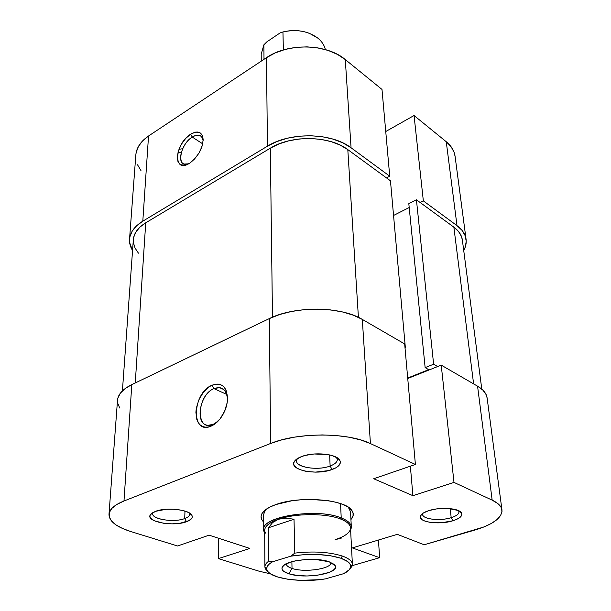 <?xml version="1.0" encoding="UTF-8"?>
<svg xmlns="http://www.w3.org/2000/svg" width="611" height="611" viewBox="0 0 611 611"><rect width="100%" height="100%" fill="white"/><g stroke="black" fill="none" stroke-linecap="round" stroke-linejoin="round"><path stroke-width="0.92" d="M177.824 152.926L181.444 151.986L177.824 152.926M182.208 148.779L178.977 149.344M203.112 140.645C201.913 134.871 198.3 133.679 192.259 137.07L190.647 134.191C197.972 130.135 202.126 131.823 203.119 139.239C202.615 148.412 198.338 156.24 190.311 162.732L194.542 159.02L198.926 153.14L201.943 146.556L203.127 140.316L202.302 135.382L199.621 132.511L195.528 132.106L190.647 134.191L185.713 138.422L181.459 144.173L178.496 150.581L177.274 156.714L177.977 161.663L180.528 164.672L184.568 165.253L189.494 163.274C172.806 174.173 174.402 143.891 190.647 134.191L192.259 137.07C195.13 135.268 197.62 134.733 199.728 135.459C201.638 136.222 202.768 137.949 203.112 140.645M202.684 143.822L192.259 137.07L202.684 143.822M129.547 239.069L135.825 155.011C136.459 147.709 140.698 141.37 148.534 136.001L142.806 221.174C134.565 226.291 130.143 232.302 129.54 239.207C129.272 243.071 130.28 246.836 132.556 250.502L129.631 242.636L129.891 236.793L132.22 231.118L136.574 225.833L142.806 221.174L267.435 146.197L276.737 141.607L287.33 138.231L298.756 136.238L310.533 135.718L322.127 136.688L333.048 139.117L342.832 142.867L351.065 147.77L389.726 176.182L381.997 89.443L345.291 59.573L351.065 147.77L389.726 176.182L386.496 177.908L389.726 176.182L381.997 89.443L345.291 59.573L337.501 54.425L328.267 50.476L317.964 47.918L307.035 46.864L295.953 47.375L285.2 49.422L275.233 52.913L266.472 57.678L267.435 146.197L142.806 221.174L148.534 136.001L266.472 57.678L148.534 136.001L142.6 140.897L138.437 146.464L136.184 152.46L135.818 155.163M455.08 156.385L454.11 152.338L451.094 146.739L446.251 141.729L414.052 115.525L385.747 131.518L414.052 115.525L423.347 200.897L456.997 225.635L462.038 230.362L465.139 235.647L466.216 241.261L465.284 246.981L463.726 250.487C465.765 246.798 466.544 243.079 466.078 239.344C465.368 234.212 462.336 229.644 456.997 225.635L446.251 141.729L414.052 115.525L423.347 200.897L456.997 225.635L446.251 141.729C451.369 145.976 454.309 150.818 455.065 156.256L466.063 239.214M137.521 164.771L140.973 170.599M420.162 202.516L423.347 200.897L420.162 202.516M266.472 57.678L267.435 146.197C290.21 131.739 331.651 132.595 351.065 147.77L345.291 59.573C326.885 43.664 287.911 42.655 266.472 57.678M188.516 163.84L184.14 164.038C176.449 162.03 182.277 142.966 192.259 137.07C179.672 144.479 176.09 168.636 188.516 163.84M416.427 199.789L433.619 364.217L437.667 366.547L433.619 364.217L425.141 367.623L433.619 364.217L416.427 199.789L453.858 227.155L416.427 199.789L408.82 203.669L416.427 199.789M473.609 383.891L453.858 227.155L473.609 383.891M133.335 239.756L133.702 237.267L135.886 232.004L139.942 227.109L145.731 222.801L135.26 382.952L145.731 222.801L270.322 148.175L278.952 143.929L288.766 140.82L299.344 138.972L310.243 138.491L320.974 139.392L331.093 141.622L340.159 145.09L347.804 149.619L390.46 180.803L405.383 347.957L390.46 180.803L347.804 149.619L358.413 317.353L347.804 149.619C329.749 135.604 291.462 134.825 270.322 148.175L272.483 317.178L270.322 148.175L145.731 222.801C138.033 227.567 133.901 233.173 133.343 239.619L122.406 390.88M481.789 389.138L462.351 239.955C461.695 235.151 458.861 230.882 453.858 227.155L458.548 231.523L461.442 236.419L462.367 240.062M138.437 253.16L135.046 248.051L133.427 242.689M393.553 215.462L409.202 207.511L393.553 215.462M407.697 378.033L428.693 369.647L425.141 367.623L408.82 203.669L425.141 367.623L428.693 369.647L407.697 378.033M153.155 512.385C148.488 518.525 173.112 523.222 184.721 518.563L186.538 521.71C173.196 527.018 144.922 521.618 150.474 514.599L155.37 511.384L151.116 513.836L150.13 515.233L149.962 516.677L150.612 518.113L154.178 520.725L163.969 523.344L172.012 523.856L179.917 523.283L189.043 520.603L191.976 517.975L192.282 516.539L191.77 515.104L188.394 512.43L182.322 510.368L174.471 509.253L166.077 509.276L155.37 511.384C166.077 506.993 189.41 509.551 191.877 515.279C193.084 517.769 191.304 519.908 186.538 521.71L184.721 518.563C174.219 522.749 151.772 519.388 152.719 513.66L153.155 512.385M297.336 458.64L297.106 458.983C291.936 466.399 316.399 471.455 330.123 466.025L332.094 469.515C316.414 475.671 288.476 469.966 294.326 461.526C295.487 459.625 297.901 457.975 301.574 456.57L296.022 459.602L294.441 461.343L293.738 463.138L293.937 464.918L296.931 468.179L302.903 470.638L306.737 471.455L315.375 472.127L328.382 470.623L335.248 468.163L337.73 466.605L340.296 463.13L340.266 461.343L339.334 459.609L337.532 457.998L331.605 455.409L327.702 454.538L314.123 453.988L305.347 455.401L301.574 456.57C313.68 451.697 336.035 453.752 339.609 459.976C341.656 463.619 339.151 466.804 332.094 469.515L330.123 466.025C317.995 470.768 296.091 467.545 296.556 460.938L297.336 458.64M422.888 513.301C419.879 518.754 439.034 521.634 451.185 517.677L452.911 520.771C438.889 525.307 416.839 521.931 420.612 515.661C421.651 513.721 424.416 512.026 428.914 510.59L423.347 513.003L420.544 515.806L420.315 517.219L422.216 519.801L424.255 520.87L430.121 522.382L441.593 522.741L452.911 520.771L458.51 518.441L460.381 517.089L461.885 514.256L460.205 511.621L458.219 510.506L448.634 508.489L436.399 508.948L428.914 510.59C440.111 506.886 458.41 508.085 461.274 512.644C463.016 515.684 460.228 518.395 452.911 520.771L451.185 517.677C440.164 521.229 422.613 519.319 422.675 514.485L422.888 513.301M263.769 529.508C261.279 516.448 317.338 507.733 341.221 517.929L340.571 519.014L341.221 517.929C347.697 520.48 351.065 523.474 351.325 526.903L350.661 529.79C352.768 525.284 349.622 521.336 341.221 517.929L340.541 503.586L341.221 517.929C314.596 506.588 253.496 518.617 264.601 532.341L263.769 529.508L263.662 514.302L265.625 509.673L262.058 513.439C264.12 510.063 268.748 507.092 275.943 504.533L269.795 507.122L265.174 510.025L262.241 513.133L261.088 516.318L261.707 519.457L263.715 522.107C260.889 519.358 260.339 516.471 262.058 513.439M213.919 388.619C196.528 395.447 195.306 432.535 213.178 424.385L211.085 426.142C190.647 435.406 192.16 393.033 211.979 385.22L213.919 388.619L226.742 394.393L213.919 388.619L219.555 387.641C224.405 388.535 227.063 392.392 227.529 399.212C226.421 389.451 221.885 385.923 213.919 388.619L211.979 385.22L208.924 386.977L203.249 392.483L198.827 399.922L196.307 408.201L195.894 412.28L196.834 419.574L198.17 422.507L200.026 424.805L202.34 426.363L205.029 427.127L207.977 427.058L211.085 426.142L214.217 424.424L220.09 418.833L224.657 411.157L227.185 402.618L227.544 398.456L226.421 391.139L224.985 388.275L223.046 386.091L220.67 384.663L217.967 384.036L211.979 385.22C221.396 382.074 226.582 386.389 227.552 398.166C227.452 404.146 225.703 409.981 222.297 415.663C219.074 420.78 215.332 424.271 211.085 426.142L213.178 424.385L208.137 425.279C194.397 424.866 199.492 394.164 213.919 388.619M329.642 454.92L330.123 466.025L329.642 454.92M450.231 508.635L451.185 517.677L450.231 508.635M184.98 511.079L184.721 518.563L184.98 511.079M378.453 540.04L379.622 557.69L352.226 565.633L379.622 557.69L352.348 547.914L379.622 557.69L378.453 540.04M108.995 514.218L117.511 400.174C118.053 394.255 122.819 389.07 131.808 384.609L123.98 500.989C114.463 504.846 109.461 509.291 108.987 514.317C109.064 521.198 116.273 526.919 130.594 531.478L177.549 545.99L209.122 535.167L249.815 548.441L218.379 558.614L259.224 571.239L270.536 573.851L268.26 571.995L266.984 570.002L266.763 567.94L267.618 565.855L269.543 563.793L272.498 561.822L290.828 556.163L304.102 554.643L317.88 554.513L330.643 555.766L340.999 558.255L342.32 556.041C329.337 551.977 313.496 551 294.792 553.108L290.828 556.163C310.144 553.299 326.87 554.001 340.999 558.255L347.88 561.692L349.798 563.648L350.653 565.687L350.439 567.764L349.164 569.819L343.68 573.668L325.564 578.854L319.431 579.686L300.138 580.358L288.01 579.274L277.806 577.036L270.536 573.859L259.224 571.239L218.379 558.614L249.815 548.441L209.122 535.167L177.549 545.99L130.594 531.478L122.414 528.431L115.945 524.887L111.469 520.969L109.216 516.807L109.323 512.56L111.866 508.39L116.8 504.48L123.98 500.989L131.808 384.609L269.306 318.606L270.665 443.456L123.98 500.989L270.665 443.456L281.808 439.851L294.502 437.148L308.204 435.475L322.295 434.925L336.149 435.521L349.148 437.224L360.734 439.958L370.426 443.571L415.396 464.467L373.718 478.749L412.906 495.689L453.996 482.407L441.226 365.126L477.565 386.183L492.161 500.142L453.996 482.407L492.161 500.142L497.782 503.525L501.089 507.329L502.021 511.392L500.6 515.547L496.949 519.633L491.259 523.505L483.782 527.018L424.156 544.768L397.287 534.35L352.348 547.914L397.287 534.35L424.156 544.768L474.831 530.065C492.985 524.582 502.028 517.899 501.975 510.009C501.448 506.29 498.179 502.998 492.161 500.142L477.565 386.183L441.226 365.126L407.736 378.499L441.226 365.126L453.996 482.407L412.906 495.689L410.363 466.193L412.906 495.689L373.718 478.749L415.396 464.467L370.426 443.571L362.3 319.4L353.211 315.154L342.381 311.923L330.253 309.869L317.346 309.097L304.232 309.64L291.485 311.473L279.678 314.512L269.306 318.606L131.808 384.609L125.018 388.657L120.321 393.217L117.862 398.105L117.679 403.107L119.733 408.026M352.073 510.765C353.975 513.691 353.593 516.608 350.935 519.518L353.036 516.028L353.066 512.858L351.31 509.78L347.812 506.909L342.656 504.365L336.05 502.265L328.237 500.692L310.304 499.416L300.94 499.767L291.837 500.776L275.943 504.533C300.1 495.445 346.132 499.431 352.073 510.765L348.293 507.222L350.523 511.728L351.325 526.903M487.112 397.96L486.188 394.706L482.95 390.2L477.565 386.183C483.309 389.581 486.486 393.476 487.104 397.86L501.959 509.91M404.665 343.947L362.3 319.4L404.665 343.947L415.396 464.467L404.665 343.947M218.379 558.614L218.715 538.299L218.379 558.614M189.41 512.988L189.731 514.263C189.601 515.944 187.928 517.372 184.721 518.563C188.83 517.005 190.388 515.142 189.41 512.988M458.54 510.651L458.991 511.789C459.014 514.057 456.417 516.02 451.185 517.677C457.463 515.631 459.915 513.286 458.54 510.651M336.401 457.303L337.341 459.541C337.303 462.076 334.897 464.23 330.123 466.025C336.279 463.627 338.456 460.831 336.646 457.631L336.401 457.303M370.426 443.571L362.3 319.4C340.969 306.21 294.685 305.744 269.306 318.606L270.665 443.456C297.931 432.168 347.735 432.29 370.426 443.571M217.814 421.414L213.178 424.385L217.814 421.414M317.888 38.18C321.882 41.487 324.365 45.283 325.335 49.575C324.365 45.283 321.882 41.487 317.888 38.18C308.204 31.039 296.556 28.961 282.954 31.963L283.359 49.934L282.954 31.963C292.211 29.702 301.093 30.183 309.594 33.406L317.888 38.18M352.394 564.22L349.561 569.33L351.967 566.359C353.563 562.418 350.347 558.981 342.32 556.041L340.999 558.255C348.713 561.058 351.814 564.343 350.294 568.108C349.37 570.094 347.163 571.949 343.68 573.668L325.564 578.854C301.903 582.955 270.91 578.762 267.244 570.575C265.762 567.588 267.519 564.671 272.498 561.822L268.603 561.234L268.298 527.828L272.666 522.52L278.563 519.228L285.78 518.105L294.021 519.243L294.792 553.108L290.828 556.163L272.498 561.822L268.603 561.234C265.205 563.793 264.158 566.359 265.472 568.925L268.046 571.751L264.914 566.817C264.914 564.923 266.144 563.059 268.603 561.234L268.298 527.828L294.021 519.243L294.792 553.108C313.496 551 329.337 551.977 342.32 556.041C348.789 558.362 352.15 561.089 352.394 564.22L350.493 527.805C350.24 524.444 346.933 521.519 340.571 519.014C348.812 522.344 351.898 526.208 349.843 530.615C347.873 534.151 342.977 537.153 335.164 539.62L341.152 538.245M265.464 533.12C262.845 527.973 267.213 523.344 278.563 519.228C295.579 513.202 325.999 513.125 340.571 519.014C325.999 513.125 295.579 513.202 278.563 519.228L285.78 518.105L294.021 519.243L268.298 527.828L272.666 522.52L278.563 519.228C269.436 522.443 264.8 526.147 264.655 530.356L264.914 566.817M286.322 563.732C286.269 565.58 288.171 567.145 292.02 568.413L288.835 573.76C283.374 571.965 281.167 569.758 282.229 567.138C284.421 560.356 315.643 556.713 329.161 561.776L315.826 559.5L305.179 559.569L295.098 560.913L290.79 562.005L284.482 564.801L282.71 566.389L281.954 568.016L282.229 569.635L283.512 571.163L288.835 573.76L297.068 575.447L306.982 575.982L317.14 575.31L329.688 572.27L334.446 569.299L335.408 567.68L335.355 566.061L334.263 564.495L329.161 561.776L335.126 565.565C340.526 573.339 305.065 579.442 288.835 573.76L292.02 568.413C288.331 567.199 286.429 565.71 286.315 563.953L286.322 563.732M291.882 561.692L292.02 568.413L291.882 561.692M330.841 562.41L330.864 562.632C331.903 568.833 304.492 572.828 292.02 568.413C304.69 572.904 332.537 568.696 330.841 562.41M280.037 32.948L266.702 41.953L280.037 32.948L282.954 31.963L280.037 32.948M263.876 44.824L264.013 59.305L263.876 44.824L266.702 41.953L263.876 44.824L261.202 54.158L261.256 61.138M203.135 139.667L203.119 139.239M201.386 136.543L199.728 135.459M185.698 165.008L184.14 164.038M153.033 512.446L150.474 514.599M297.106 458.983L294.326 461.526M422.713 513.423L420.612 515.661M263.647 511.399L263.647 511.957L263.647 511.399M350.37 508.826L350.401 509.383L350.37 508.826M223.741 389.535L219.555 387.641M458.739 510.743L461.274 512.644M336.646 457.631L339.609 459.976M189.517 513.057L191.877 515.279M284.818 564.579L282.229 567.138M332.399 563.166L335.126 565.565M351.967 566.359L350.294 568.108M267.244 570.575L265.472 568.925"/></g></svg>
